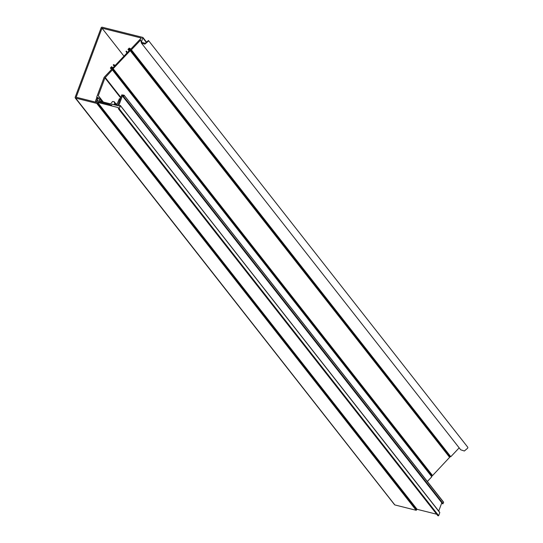 <?xml version="1.0" encoding="UTF-8"?>
<svg xmlns="http://www.w3.org/2000/svg" width="543" height="543" viewBox="0 0 543 543"><rect width="100%" height="100%" fill="white"/><g stroke="black" fill="none" stroke-linecap="round" stroke-linejoin="round"><path stroke-width="0.81" d="M113.154 68.676L111.166 67.162L430.579 474.053L432.567 475.566L449.618 457.335L130.198 50.669L113.154 68.676L432.567 475.566M111.166 67.162L111.627 66.68L112.937 67.821L114.899 65.744L113.236 64.984L114.315 66.361M113.236 64.984L113.596 64.603L115.259 65.37L126.967 52.997L126.017 51.476L126.376 51.096L127.456 52.474M126.376 51.096L127.327 52.617L129.288 50.54L127.985 49.399L129.064 50.777M127.985 49.399L128.447 48.911L130.198 50.451L449.618 457.335M128.637 48.707L129.22 48.089L130.877 49.046L141.302 38.03L102.003 28.161L76.176 97.238L96.423 102.322L96.783 101.358L95.527 101.046L96.715 97.855L97.618 98.079L96.769 100.36L98.025 100.672L97.706 101.534L111.668 105.043L111.994 104.181L117.77 105.634L121.781 94.896L124.035 95.188L123.376 96.959L123.227 95.812L122.501 95.629L118.673 105.858L119.528 106.075L120.064 105.376L120.37 105.729L119.236 108.77L118.537 108.871L118.449 107.629L97.652 102.41L96.735 103.394L75.429 98.045L75.117 97.414L101.249 27.53L101.941 27.15L142.836 37.419L141.567 41.865L141.899 42.415L145.232 43.304L148.47 40.494L148.259 41.275L144.927 44.119L141.594 43.25L140.644 40.033L131.372 49.827L130.687 49.956L128.637 48.707L129.567 49.895M459.174 447.853L450.792 456.717L450.099 456.846L448.274 455.787M102.003 28.161L123.974 56.16M95.527 101.046L96.457 102.227M97.618 98.079L98.297 98.941M443.455 502.078L124.035 95.188L443.611 502.39L442.647 503.816L123.064 96.654M122.501 95.629L123.112 96.41M441.805 502.811L438.717 511.065M439.626 512.307L120.213 105.417L439.782 512.619L438.649 515.66L437.95 515.762L118.381 108.559M436.681 514.221L417.065 509.3L416.148 510.284L394.842 504.936L75.117 97.414M142.836 37.419L146.698 42.415M142.816 37.915L146.495 42.598M148.47 40.494L467.883 447.384L467.672 448.165L464.34 451.009L460.695 449.794L141.282 42.904M117.797 105.125L116.664 105.356L116.854 104.847L114.139 104.168L113.949 104.677L111.939 104.168L111.62 105.03L97.754 101.548L98.154 100.482L96.898 100.17L97.278 99.138L98.5 98.663L98.527 97.984L96.674 97.231L104.12 77.323L111.539 69.484L110.385 67.99L110.976 67.366L112.462 69.212L112.394 69.884L104.955 77.88L98.29 95.704L99.512 97.19L99.736 98.887L99.247 100.204L99.715 101.154L110.263 103.801L111.301 103.231L112.476 101.5L114.105 101.622L114.688 103.421L117.105 104.025L119.345 98.772L120.193 98.711L117.906 105.267M117.546 105.057L117.845 105.437M114.139 104.168L114.682 104.86M96.674 97.231L97.272 97.991M111.159 67.529L431.875 476.102L431.807 476.774L427.348 481.485M99.335 100.91L99.715 101.154M112.924 68.703L432.337 475.593M131.372 49.827L450.792 456.717M130.687 49.956L450.099 456.846M128.854 48.897L129.797 50.099M128.82 48.87L129.75 50.058M123.723 96.769L443.136 503.66M123.376 96.959L442.789 503.85M119.236 108.77L438.649 515.66M118.89 108.96L438.303 515.85M97.652 102.41L417.065 509.3M97.306 102.6L416.719 509.49M97.082 103.204L416.495 510.094M96.735 103.394L416.148 510.284M142.938 37.555L146.725 42.381M98.032 97.57L98.588 98.283M112.462 69.212L431.875 476.102M112.394 69.884L431.807 476.774M105.206 77.479L120.845 97.401M104.955 77.88L120.661 97.896M98.29 95.704L99.24 96.919M99.736 98.887L101.955 101.717M99.247 100.204L100.055 101.242M130.218 50.465L449.631 457.355M124.164 95.269L443.577 502.153M123.112 96.844L442.525 503.734M120.342 105.498L439.755 512.388M118.408 108.79L437.828 515.68M75.178 97.889L394.591 504.773M142.911 37.467L146.746 42.361M111.186 67.563L430.606 474.453M99.512 97.19L103.34 102.064M114.322 101.84L115.781 103.693"/></g></svg>
